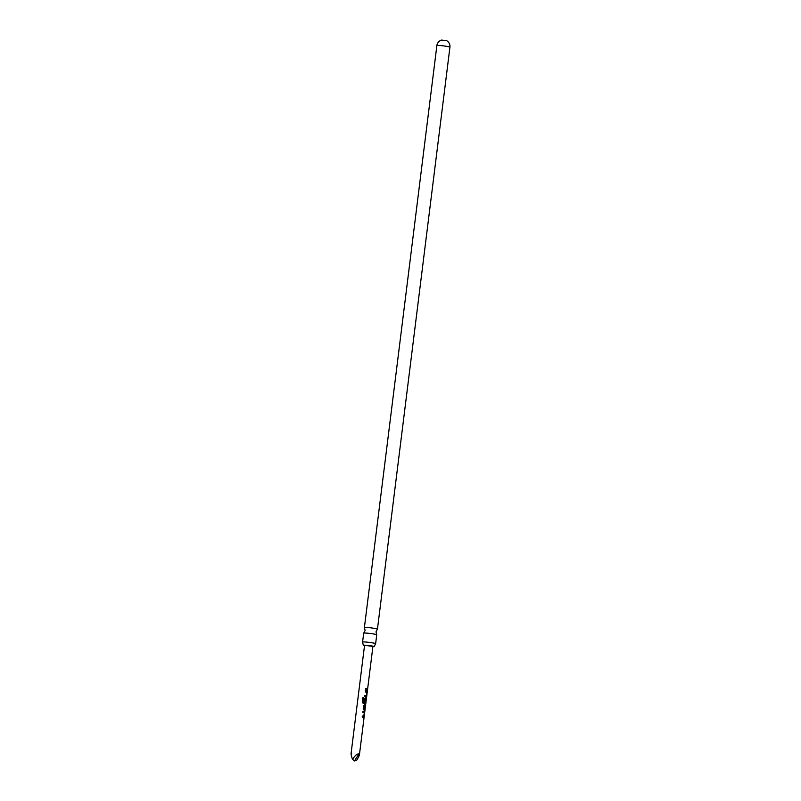 <?xml version="1.0" encoding="UTF-8"?>
<svg xmlns="http://www.w3.org/2000/svg" width="801" height="801" viewBox="0 0 801 801"><rect width="100%" height="100%" fill="white"/><g stroke="black" fill="none" stroke-linecap="round" stroke-linejoin="round"><path stroke-width="1.2" d="M362.583 642.082L363.694 633.17A6.578 0.521 7.1 0 1 363.714 633.14A6.578 0.521 7.1 0 1 368.82 633.311A6.578 0.521 7.1 0 1 375.899 634.432A6.578 0.521 7.1 0 1 376.73 634.762A6.578 0.521 7.1 0 1 376.74 634.803L375.629 643.704A6.578 0.521 -172.9 0 0 374.788 643.333A6.578 0.521 -172.9 0 0 367.479 642.182A6.578 0.521 -172.9 0 0 362.583 642.082A6.578 0.521 -172.9 0 0 362.593 642.112L363.294 645.185L367.389 645.276L373.476 646.237L374.177 646.537L372.886 646.657M364.525 645.616L363.294 645.185M441.641 40.08L446.668 40.711M376.73 634.762L376.009 631.859L377.421 629.226A6.578 0.521 -172.9 0 0 377.441 629.196A6.578 0.521 -172.9 0 0 376.6 628.825A6.578 0.521 -172.9 0 0 369.291 627.674A6.578 0.521 -172.9 0 0 364.395 627.563A6.578 0.521 -172.9 0 0 364.405 627.604L365.126 630.507L363.714 633.14M374.177 646.537L375.609 643.734A6.578 0.521 -172.9 0 0 375.629 643.704M351.659 753.441C350.678 752.92 350.958 754.862 352.49 759.288C355.344 755.213 357.496 753.451 358.948 754.011L359.439 754.662L372.926 646.387L364.555 645.336L351.068 753.611M363.514 717.316L362.242 717.045L362.372 715.994L363.874 716.334L364.345 712.88L362.813 712.459L362.943 711.408L364.515 711.769L363.514 717.316M364.365 710.487L363.213 709.235L363.674 705.561L364.635 704.75L365.576 705.03L365.446 706.082L364.605 705.821L364.135 709.275L365.006 709.626L364.876 710.677L364.365 710.487M365.216 703.658L363.073 703.248L362.262 702.127L362.813 697.721L363.834 697.871L363.294 702.016L365.596 702.557L366.027 699.103L365.436 698.872L365.026 701.916L364.155 701.746L364.525 698.732L366.167 698.102L365.216 703.658M366.067 696.84L364.805 696.57L364.936 695.518L366.397 695.839L366.858 692.384L365.386 691.974L365.516 690.933L367.028 691.273L367.158 692.364L366.067 696.84M366.918 690.001L365.667 689.741L365.797 688.69L367.559 689.15L367.429 690.192L366.918 690.001M358.948 754.011C359.979 754.111 359.198 756.234 356.595 760.379L354.402 760.95L358.948 754.011M352.49 759.288L354.402 760.95M365.707 688.69L367.559 689.15M367.389 689.13L367.259 690.182M365.416 690.923L366.868 691.253L367.158 692.364M364.845 695.518L366.397 695.839M366.988 692.344L366.698 696.049M366.528 696.029L366.157 696.89M362.793 697.731L363.774 697.871L363.294 702.016M365.326 697.901L366.137 699.173L365.847 702.857M365.677 702.847L365.346 703.729M364.896 701.906L365.436 698.872M363.233 702.026L365.596 702.557M364.605 705.821L363.994 709.265L364.845 709.606L364.715 710.657M364.505 704.74L365.576 705.03M365.416 705.02L365.286 706.071M362.853 711.408L364.355 711.749L364.605 712.85M362.282 715.994L363.874 716.334M364.445 712.83L364.145 716.515M363.984 716.495L363.624 717.376M446.618 40.661A6.578 6.578 0 0 1 449.932 47.209A6.578 0.521 -172.9 0 0 449.091 46.848A6.578 0.521 -172.9 0 0 440.2 45.547A6.578 0.521 -172.9 0 0 436.875 45.587L364.395 627.563M441.691 40.05A6.578 6.578 0 0 0 436.875 45.587M449.932 47.209L377.441 629.196"/></g></svg>
